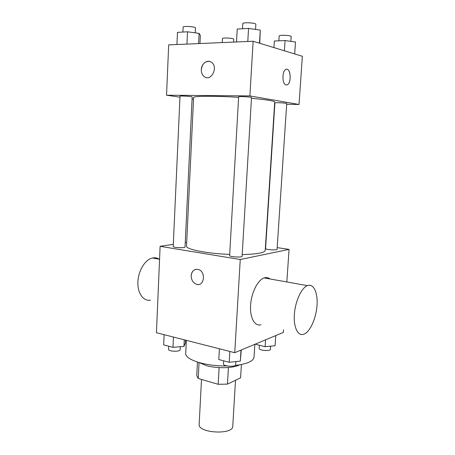<?xml version="1.0" encoding="UTF-8"?>
<svg xmlns="http://www.w3.org/2000/svg" width="455" height="455" viewBox="0 0 455 455"><rect width="100%" height="100%" fill="white"/><g stroke="black" fill="none" stroke-linecap="round" stroke-linejoin="round"><path stroke-width="0.68" d="M201.502 379.453L199.154 424.333C197.686 433.171 233.244 435.162 232.772 426.216L235.508 380.249M241.406 364.523L240.598 377.804L227.466 384.122L218.184 384.293L198.226 378.503L196.748 375.58L197.442 362.066M199.045 362.555L198.226 378.503M219.117 367.617L218.184 384.293M239.54 364.87C233.677 368.26 217.029 368.698 206.49 365.661L199.267 362.618M228.427 367.515L227.466 384.122M186.357 340.357L185.725 353.308C184.582 359.581 205.933 366.463 226.994 365.939M235.019 365.479C247.048 364.006 253.384 361.219 254.032 357.129L254.84 344.316M283.539 329.761L283.357 332.417L234.757 352.699L156.44 332.724L160.114 246.309L173.31 244.341M277.169 247.622L289.067 249.386L240.251 259.515L234.757 352.699M240.251 259.515L160.114 246.309M197.953 284.512L196.77 284.364C193.17 283.078 191.31 280.195 191.197 275.719C191.862 270.992 194.2 268.899 198.215 269.445C206.087 271.22 204.557 286.644 196.77 284.364C193.17 283.078 191.31 280.195 191.191 275.719C191.521 272.261 193.062 270.145 195.815 269.36M238.608 97.336C214.845 95.8 192.88 95.982 193.62 97.512L186.51 246.036C185.572 249.283 206.638 253.583 229.69 254.413M242.196 254.584C256.887 254.208 264.56 252.826 265.214 250.432L274.701 102.045C274.263 100.925 266.516 99.673 251.467 98.291M185.253 242.555L186.686 242.339M265.578 248.589C265.208 249.67 277.277 250.466 277.055 249.351L286.73 103.501C287.071 103.023 274.621 102.386 274.9 102.893L265.578 248.589M229.621 255.602C229.223 256.887 242.344 257.655 242.094 256.33L251.513 97.501C251.882 96.932 238.329 96.187 238.636 96.796L229.621 255.602M173.213 246.502C172.855 247.656 185.299 248.214 185.037 247.037L192.181 96.943C192.533 96.437 179.714 95.658 180.004 96.204L173.213 246.502M289.067 249.386L286.832 281.958M261.028 324.751C254.749 326.696 249.749 317.772 250.597 305.163C251.365 292.576 257.814 279.888 264.162 277.914C266.306 277.231 268.24 277.573 269.963 278.949M159.165 259.196C157.276 257.968 155.206 257.536 152.948 257.9L152.448 257.996C145.219 259.498 138.309 270.617 137.888 281.907C137.37 293.213 143.41 301.557 150.56 300.158M304.27 334.05L303.735 334.26C297.888 336.433 293.39 327.304 294.385 314.195C295.301 301.113 301.5 287.799 307.409 285.626C313.58 283.169 317.931 292.593 317.027 305.277C316.214 317.92 310.378 331.354 304.27 334.05M286.678 104.28L299.037 104.479L249.897 95.925L166.541 95.209L179.958 97.177M192.09 98.962L193.54 99.173M299.037 104.479L302.348 56.283L253.122 41.246L249.897 95.925M253.122 41.246L168.68 44.874L166.541 95.209M201.32 69.592C201.417 63.512 207.634 59.087 211.592 62.392C218.645 67.323 210.989 82.019 204.278 76.645C202.242 75.047 201.258 72.698 201.32 69.592M286.081 84.931C282.128 84.522 281.827 71.145 285.763 69.473C290.415 66.686 292.002 82.736 287.332 84.749L286.081 84.931M286.639 69.234C290.887 68.813 291.479 83.026 287.327 84.749L286.457 84.971M204.784 76.969L204.278 76.645C202.242 75.047 201.258 72.698 201.326 69.592C202.202 63.871 204.943 61.146 209.539 61.408M222.211 42.577L222.421 38.595C222.188 37.447 234.109 38.14 233.751 39.255L233.597 42.087M294.698 53.946L295.5 42.014L285.069 40.558L274.354 41.013L273.938 47.604M285.069 40.558L284.398 50.801M278.875 40.819L279.182 36.019C278.943 34.745 291.564 35.308 291.172 36.554L290.853 41.365M199.955 43.532L200.348 35.433L199.091 33.369L187.523 31.793L177.473 32.35L176.932 44.522M199.091 33.369L198.596 43.589M187.523 31.793L186.954 44.089M182.904 32.049L183.126 27.124C182.864 25.764 195.855 26.646 195.468 27.96L195.235 32.84M259.771 43.276L260.271 30.115L248.544 28.415L237.226 29.046L236.509 41.962M260.271 30.115L259.481 43.191M248.544 28.415L247.787 41.479M242.498 28.75L242.788 23.62C242.532 22.102 256.284 22.83 255.852 24.314L255.551 29.433M275.753 335.591L275.07 345.749L265.106 346.721L255.227 344.156M265.555 339.845L265.106 346.721M259.39 345.334L259.191 348.405C258.758 350.515 270.577 351.419 270.429 349.264L270.634 346.181M185.532 340.147L185.395 342.945L183.957 346.352L172.98 347.358L163.675 344.884L164.13 334.687M184.269 339.822L183.957 346.352M173.457 337.064L172.98 347.358M168.708 346.221L168.566 349.321C168.162 351.573 180.351 351.988 180.152 349.719L180.294 346.687M241.275 349.98L240.331 361.105L229.201 362.294L218.804 359.53L219.407 348.786M240.996 350.094L240.331 361.105M229.832 351.442L229.201 362.294M223.65 360.821L223.473 363.92C223.013 366.423 235.838 367.208 235.667 364.66L235.849 361.583M159.563 259.265L152.448 257.996M264.162 277.914L307.409 285.626"/></g></svg>
